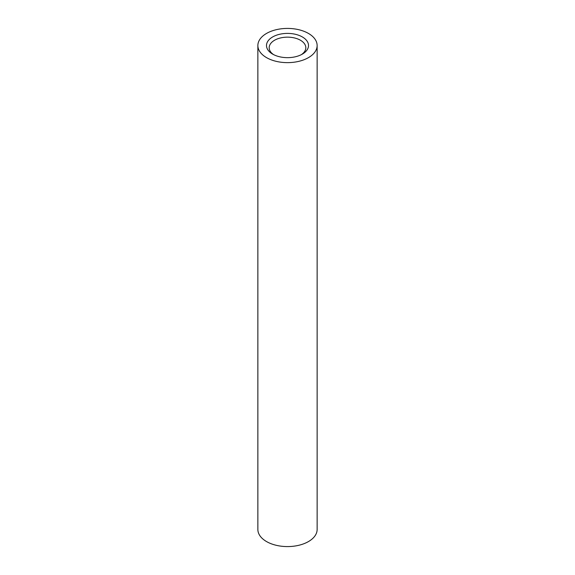 <?xml version="1.0" encoding="UTF-8"?>
<svg xmlns="http://www.w3.org/2000/svg" width="575" height="575" viewBox="0 0 575 575"><rect width="100%" height="100%" fill="white"/><g stroke="black" fill="none" stroke-linecap="round" stroke-linejoin="round"><path stroke-width="0.86" d="M272.643 54.108L272.643 54.108A21.016 12.132 180 0 1 272.643 36.951A21.016 12.132 180 0 1 302.357 36.951A21.016 12.132 180 0 1 302.357 54.108A21.016 12.132 180 0 1 272.643 54.108M301.343 54.661A18.321 10.58 0 0 0 305.821 47.732A18.321 10.58 0 0 0 300.452 40.25A18.321 10.58 0 0 0 280.492 37.957A18.321 10.58 0 0 0 269.179 47.732A18.321 10.58 0 0 0 273.657 54.661M266.548 57.629A29.634 17.106 0 0 0 298.842 61.338A29.634 17.106 0 0 0 317.134 45.533A29.634 17.106 0 0 0 308.452 33.429A29.634 17.106 0 0 0 276.158 29.72A29.634 17.106 0 0 0 257.866 45.533A29.634 17.106 0 0 0 266.548 57.629M257.866 45.533L257.866 529.467A29.634 17.106 0 0 0 266.548 541.571A29.634 17.106 0 0 0 298.842 545.28A29.634 17.106 0 0 0 317.134 529.467L317.134 45.533"/></g></svg>
